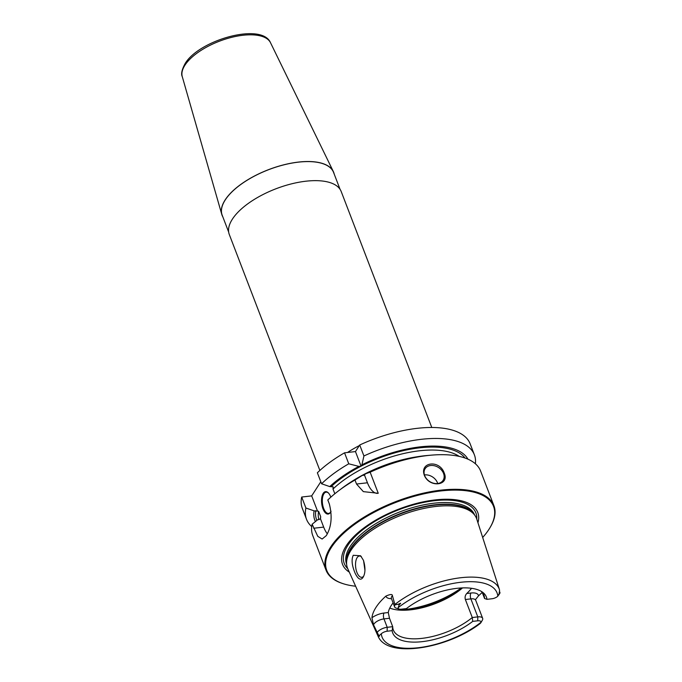 <?xml version="1.0" encoding="UTF-8"?>
<svg xmlns="http://www.w3.org/2000/svg" width="682" height="682" viewBox="0 0 682 682"><rect width="100%" height="100%" fill="white"/><g stroke="black" fill="none" stroke-linecap="round" stroke-linejoin="round"><path stroke-width="1.02" d="M343.421 583.775A89.913 38.993 -21 0 1 343.114 583.681A89.913 38.993 -21 0 1 326.03 570.143L312.74 535.506A89.913 38.993 -21 0 1 312.134 524.236L317.548 519.846L320.497 518.857L323.669 527.109A22.838 10.503 -96.6 0 0 327.317 533.836M326.03 570.143A89.913 38.993 -21 0 1 330.659 547.041A89.913 38.993 159 0 1 418.714 494.288A89.913 38.993 159 0 1 493.913 505.703L480.614 471.066A89.913 38.993 -21 0 0 431.399 455.15A89.913 38.993 -21 0 0 370.147 472.191L365.356 473.854A82.479 35.771 -21 0 1 427.145 455.516L431.399 455.15M338.664 490.75A89.913 38.993 -21 0 1 354.99 480.017L362.355 475.405A82.479 35.771 -21 0 0 342.074 488.176L338.664 490.75A89.913 38.993 -21 0 0 327.803 499.983L329.346 503.998C332.466 516.479 331.443 527.024 326.286 535.634L322.134 539.044L317.778 536.333L312.134 524.236M311.734 526.589A89.913 38.993 -21 0 1 306.516 519.292A89.913 38.993 -21 0 1 305.911 508.022L301.7 497.042L311.683 495.891L317.522 511.108L314.095 510.844A82.479 35.771 159 0 0 315.416 521.577M305.911 508.022L314.095 510.844M474.391 454.851A89.913 38.993 -21 0 0 363.924 455.968L359.712 444.996A89.913 38.993 -21 0 1 470.171 443.871L474.391 454.851A89.913 38.993 -21 0 1 475.397 463.769M306.516 519.292L302.297 508.312A89.913 38.993 -21 0 1 301.7 497.042M321.58 483.768A89.913 38.993 -21 0 1 348.758 463.803L344.546 452.822A89.913 38.993 -21 0 0 317.36 472.788L321.58 483.768L329.756 486.59L333.191 486.854L333.004 489.011L334.819 493.759M490.111 527.467A89.913 38.993 159 0 0 490.273 527.195A89.913 38.993 159 0 0 493.913 505.703M365.356 473.854L364.52 475.158L367.445 482.779L356.524 484.032L363.344 491.628L378.246 493.282L370.147 472.191M356.524 484.032L354.99 480.017M424.357 475.363C419.396 461.842 439.66 459.506 444.246 473.078C449.736 485.763 429.472 488.099 424.357 475.363M363.924 455.968L361.903 464.851L361.059 466.156L358.903 466.403A82.479 35.771 159 0 0 329.756 486.59M467.929 459.157A82.479 35.771 159 0 0 361.903 464.851M358.903 466.403L348.758 463.803M320.497 518.857L320.685 516.692L318.613 511.295L317.522 511.108M320.804 481.765L311.683 495.891M331.068 511.227A11.279 5.183 83.4 0 1 330.617 512.122A11.279 5.183 83.4 0 1 322.978 508.84A11.279 5.183 83.4 0 1 322.339 495.209A11.279 5.183 83.4 0 1 328.417 492.967A11.279 5.183 83.4 0 1 330.71 496.863A11.279 5.183 83.4 0 1 330.83 497.169M362.355 475.405L364.52 475.158M359.712 444.996L355.467 451.569L344.546 452.822M367.445 482.779A22.838 10.503 -96.6 0 0 377.7 493.359M355.467 451.569L361.059 466.156M319.867 470.444L229.305 234.531A59.939 25.993 -21 0 1 232.392 219.135A59.939 25.993 -21 0 1 291.095 183.961A59.939 25.993 -21 0 1 341.222 191.574L431.783 427.478M340.054 189.306L333.583 172.461A59.658 25.873 159 0 0 283.695 164.891A59.658 25.873 159 0 0 225.273 199.894A59.658 25.873 -21 0 0 222.196 215.222L228.666 232.068M222.818 216.833A59.786 25.925 -21 0 1 221.761 214.336A59.786 25.925 -21 0 1 225.154 199.911A59.786 25.925 -21 0 1 282.638 165.104A59.786 25.925 -21 0 1 333.319 171.514A59.786 25.925 -21 0 1 334.206 174.081M330.77 511.85A10.707 4.927 83.4 0 1 328.571 513.427A10.707 4.927 83.4 0 1 323.677 508.482A10.707 4.927 -96.6 0 1 326.124 492.165A10.707 4.927 -96.6 0 1 328.63 493.197M443.547 473.436A10.707 8.295 -147.1 0 1 443.095 480.333A10.707 8.295 -147.1 0 1 433.539 483.223A10.707 8.295 -147.1 0 1 424.664 475.61A10.707 8.295 32.9 0 1 425.116 468.713A10.707 8.295 32.9 0 1 434.673 465.823A10.707 8.295 32.9 0 1 443.547 473.436M437.716 483.504A10.707 8.295 -147.1 0 0 437.486 482.822A10.707 8.295 32.9 0 0 424.426 474.928M482.677 537.459A89.342 38.746 -21 0 0 488.96 529.334A89.342 38.746 159 0 0 489.949 527.74A89.342 38.746 159 0 0 439.464 491.117A89.342 38.746 159 0 0 331.35 547.467A89.342 38.746 -21 0 0 343.728 583.869L343.114 583.681M355.629 586.222A89.342 38.746 -21 0 1 343.728 583.869M349.303 572.13A72.428 31.406 -21 0 1 346.268 545.745A72.428 31.406 159 0 1 427.75 500.989A72.428 31.406 159 0 1 477.946 522.744M472.728 621.379L472.276 617.525A48.524 21.04 -21 0 1 425.423 637.892A48.524 21.04 -21 0 1 393.335 629.98A48.524 21.04 -21 0 1 392.713 626.673L392.15 630.645A50.17 21.756 -21 0 0 422.346 641.643A50.17 21.756 -21 0 0 472.728 621.379L477.732 620.808A5.362 2.327 -21 0 1 480.955 622.316L480.213 623.476C447.904 648.488 387.231 659 378.067 636.187L347.735 568.643A69.129 29.982 -21 0 1 346.609 564.159A69.129 29.982 -21 0 1 351.017 550.212A69.129 29.982 159 0 1 414.503 510.792A69.129 29.982 159 0 1 474.612 515.021A68.558 29.735 159 0 0 417.282 506.325A68.558 29.735 159 0 0 350.139 546.555A68.558 29.735 -21 0 0 346.609 564.167L346.609 564.167M481.142 591.285A48.524 21.04 -21 0 1 483.939 595.207A48.524 21.04 -21 0 1 484.561 598.515L486.965 599.342L491.969 598.762A5.362 2.327 159 0 0 497.809 596.213L499.301 593.314C499.105 591.712 499.233 591.456 499.693 592.564L499.437 589.598L476.778 519.113A69.129 29.982 159 0 0 474.612 515.021L473.53 513.623A68.618 29.761 159 0 0 413.863 509.42A68.618 29.761 159 0 0 350.855 548.558A68.618 29.761 -21 0 0 346.482 562.394L346.609 564.159M353.242 555.284L360.616 555.779L363.472 560.365C365.603 567.705 365.433 573.4 362.977 577.449C360.727 580.689 358.118 579.291 355.152 573.255C351.895 565.583 351.256 559.59 353.242 555.284M392.15 630.645L387.146 631.225A5.362 2.327 159 0 0 381.306 633.774L379.363 635.496C379.439 636.792 379.166 636.681 378.553 635.164L373.54 624.814L371.929 617.764A65.711 28.499 -21 0 1 376.063 607.253A65.711 28.499 -21 0 1 385.927 596.094C390.206 594.192 392.363 594.031 392.397 595.625L394.997 604.857L398.561 604.192C401.093 602.752 401.297 602.965 399.166 604.823L398.16 607.679A5.362 2.327 -21 0 0 399.234 609.069L396.191 608.114A8.218 3.563 -21 0 1 394.622 606.878A8.218 3.563 -21 0 1 394.997 604.857M493.171 570.348L493.495 571.294M482.191 592.351A66.282 28.746 -21 0 1 478.5 595.846L475.627 599.435M477.732 620.808L477.792 616.886L472.276 617.525L465.371 599.512C464.723 597.27 465.184 595.267 466.752 593.493A48.524 21.04 159 0 0 471.543 588.302M361.417 556.7A10.707 4.927 -96.6 0 0 359.346 556.035A10.707 4.927 -96.6 0 0 356.899 572.351A10.707 4.927 -96.6 0 0 361.792 577.296A10.707 4.927 -96.6 0 0 363.625 576.213M363.557 560.57L364.938 570.331M389.772 608.063A48.524 21.04 159 0 0 408.927 609.989A48.524 21.04 159 0 0 458.969 590.783A48.524 21.04 159 0 0 462.524 587.91M389.49 618.267L383.975 618.906L387.206 627.304L392.713 626.673L389.49 618.267L388.271 612.547A48.524 21.04 159 0 1 391.229 605.514A48.524 21.04 -21 0 1 393.105 602.914M484.561 598.515L482.183 592.326M465.371 599.512L470.878 598.881L477.792 616.886A8.218 3.563 -21 0 1 482.643 618.31A8.218 3.563 -21 0 1 482.31 620.27A8.218 3.563 -21 0 1 482.276 620.33M499.693 592.564L500.085 592.769L499.301 593.314M399.234 609.069A5.362 2.327 -21 0 0 401.383 609.188L406.387 608.608A50.17 21.756 -21 0 1 482.387 592.078A50.17 21.756 -21 0 1 486.965 599.342M387.146 631.225L387.206 627.304A8.218 3.563 159 0 0 377.189 632.419M323.669 527.109L313.677 528.252M316.891 520.375A80.629 34.97 -21 0 1 315.792 510.648M331.452 486.394A80.629 34.97 -21 0 1 405.909 450.094A80.629 34.97 -21 0 1 465.03 458.023M459.174 456.377A78.49 34.04 159 0 0 333.004 489.011M318.613 511.295A78.49 34.04 159 0 0 318.929 519.693M320.685 516.692A78.49 34.04 159 0 0 320.361 519.07M416.958 456.804A78.49 34.04 159 0 0 350.497 482.31M347.53 452.481A59.939 25.993 -21 0 1 359.312 445.602M221.761 214.336L182.256 76.606A47.305 20.511 -21 0 1 184.941 65.191A47.305 20.511 -21 0 1 230.422 37.655A47.305 20.511 -21 0 1 270.515 42.727L333.319 171.514M347.718 568.6A70.51 30.579 -21 0 1 347.871 545.327A70.51 30.579 159 0 1 423.496 502.455A70.51 30.579 159 0 1 476.761 519.062M346.541 563.272A68.558 29.735 -21 0 1 350.761 548.175A68.558 29.735 159 0 1 415.082 508.695A68.558 29.735 159 0 1 474.075 514.322M499.437 589.598A65.02 28.192 159 0 0 457.937 578.097A65.02 28.192 159 0 0 394.904 604.465M466.752 593.493L470.964 593.008A12.498 5.422 -21 0 1 478.5 595.846M378.067 636.187A65.02 28.192 -21 0 1 377.027 632.137M397.188 609.887A57.083 24.757 159 0 0 461.254 587.969M406.822 610.143A56.231 24.382 159 0 0 460.64 589.487M475.499 599.631L475.729 600.296A8.218 3.563 -21 0 0 470.878 598.881A4.28 1.969 83.4 0 1 470.964 593.008M497.809 596.213A61.602 26.709 159 0 0 460.682 582.283A61.602 26.709 159 0 0 398.16 607.679M381.306 633.774A61.602 26.709 159 0 0 418.433 647.712A61.602 26.709 159 0 0 480.955 622.316M388.271 612.547L384.06 613.024A12.498 5.422 159 0 0 371.929 617.764M391.485 598.685A12.498 5.422 -21 0 1 385.927 596.094M384.06 613.024A4.28 1.969 -96.6 0 0 383.975 618.906A8.218 3.563 159 0 0 373.54 624.814M378.553 635.164L379.363 635.496M394.622 606.878L391.4 598.472A8.218 3.563 -21 0 1 392.397 595.625M399.166 604.823L398.561 604.192M182.256 76.606C180.9 73.997 181.855 69.641 185.129 63.545C199.101 39.982 261.862 22.105 270.515 42.727M489.949 527.74L490.273 527.195M482.643 618.31L475.729 600.296M498.704 595.113L500.094 592.769M391.4 598.472L391.298 597.867M480.75 622.913L482.31 620.27"/></g></svg>
